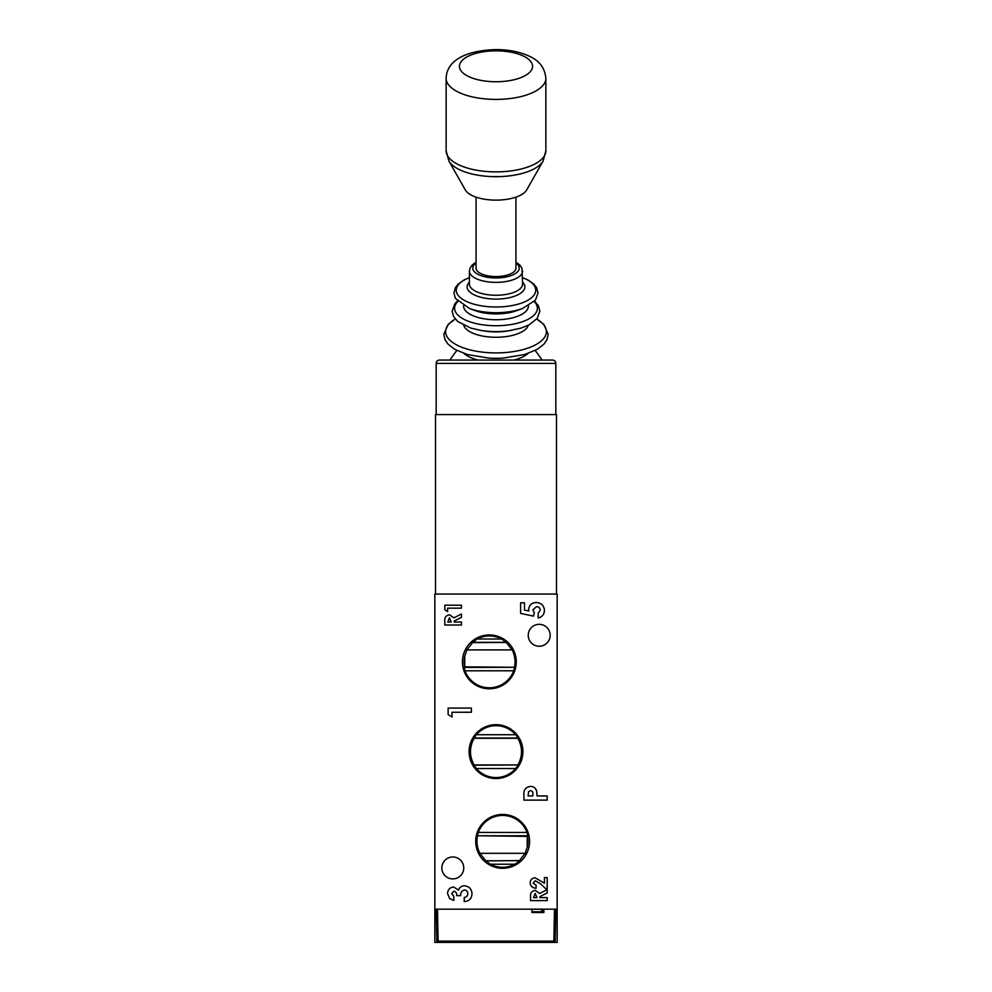 <?xml version="1.0" encoding="UTF-8"?>
<svg xmlns="http://www.w3.org/2000/svg" width="992" height="992" viewBox="0 0 992 992"><rect width="100%" height="100%" fill="white"/><g stroke="black" fill="none" stroke-linecap="round" stroke-linejoin="round"><path stroke-width="1.49" d="M472.514 642.63L466.885 649.909L464.752 656.134A25.259 25.259 0 0 0 464.591 666.847L514.476 667.281C515.679 661.131 514.898 655.34 512.12 649.909L506.255 642.456L472.514 642.63L477.127 638.997L501.568 638.997L506.304 642.32L472.403 642.32M466.885 649.909L512.12 649.909M527.248 836.38L527.248 847.106A25.259 25.259 0 0 0 527.409 836.38L477.375 835.76L478.293 832.437L527 832.437L527.918 835.76L477.375 835.76M477.524 835.946C476.321 842.096 477.102 847.887 479.88 853.318L525.115 853.318L527.248 847.106M479.88 853.318L485.745 860.771L496 860.796L519.486 860.597L525.115 853.318M474.089 738.284C469.29 747.174 469.29 756.065 474.089 764.956L517.911 764.956C522.71 756.065 522.71 747.162 517.911 738.284L474.089 738.284L476.321 734.725L515.679 734.725L518.035 738.048L473.965 738.048M452.786 856.976A10.974 10.974 0 0 1 463.76 867.95A10.974 10.974 0 0 1 452.786 878.912A10.974 10.974 0 0 1 441.824 867.95A10.974 10.974 0 0 1 452.786 856.976M539.214 624.315A10.974 10.974 0 0 1 550.176 635.289A10.974 10.974 0 0 1 539.214 646.251A10.974 10.974 0 0 1 528.24 635.289A10.974 10.974 0 0 1 539.214 624.315M514.625 667.467L513.707 670.79L465 670.79L464.082 667.467L514.476 667.281M501.568 638.997A25.941 25.941 0 0 0 477.127 638.997M489.354 688.795A26.92 26.92 0 0 0 516.274 661.875A26.92 26.92 0 0 0 489.354 634.954A26.92 26.92 0 0 0 462.433 661.875A26.92 26.92 0 0 0 489.354 688.795M465 670.79A25.941 25.941 0 0 0 513.707 670.79M518.035 765.192L515.679 768.515L476.321 768.515L473.965 765.192L517.911 764.956M515.679 734.725A25.941 25.941 0 0 0 476.321 734.725M496 778.534A26.92 26.92 0 0 0 522.92 751.614A26.92 26.92 0 0 0 496 724.693A26.92 26.92 0 0 0 469.08 751.614A26.92 26.92 0 0 0 496 778.534M476.321 768.515A25.941 25.941 0 0 0 515.679 768.515M519.597 860.907L514.873 864.23L490.432 864.23L485.696 860.907L519.486 860.597M527.409 836.38L527.918 835.76M527 832.437A25.941 25.941 0 0 0 478.293 832.437M502.646 868.285A26.92 26.92 0 0 0 529.567 841.352A26.92 26.92 0 0 0 502.646 814.432A26.92 26.92 0 0 0 475.726 841.352A26.92 26.92 0 0 0 502.646 868.285M490.432 864.23A25.941 25.941 0 0 0 514.873 864.23M447.578 611.58L444.813 609.807L444.813 605.194L461.429 605.194L461.429 608.17L447.578 608.17L447.578 611.58M451.72 893.532L453.803 896.247L453.803 900.426L449.698 898.64L447.541 893.507C447.801 889.626 449.835 887.468 453.642 887.009L458.515 890.122C459.519 887.332 461.503 885.893 464.467 885.806C469.228 886.34 471.746 889.03 472.006 893.879C471.646 898.64 469.055 901.22 464.244 901.616L464.244 897.45C466.488 897.128 467.678 895.863 467.827 893.656C467.716 891.461 466.575 890.233 464.43 889.985C461.726 890.742 460.474 892.626 460.66 895.652L456.791 895.652C456.915 893.308 455.96 891.82 453.902 891.176L451.72 893.532M547.187 800.122L523.925 800.122L523.925 795.46C523.354 790.128 525.562 787.115 530.534 786.396C533.721 786.52 535.767 788.119 536.684 791.207L537.044 795.944L547.187 795.944L547.187 800.122M547.187 900.6L530.571 900.6L530.571 897.128C530.112 893.234 531.687 890.977 535.283 890.37L539.598 893.457L547.187 889.626L547.187 892.936L539.946 896.607L539.946 897.611L547.187 897.611L547.187 900.6M533.126 882.954L536.102 885.261L536.102 888.237C532.518 888.076 530.522 886.265 530.137 882.781C530.398 879.743 532.059 878.081 535.122 877.796L544.422 883.178L544.422 877.585L547.187 877.585L547.187 888.671L545.674 888.671L540.442 883.748L535.333 880.784L533.126 882.954M533.51 616.131L520.602 613.403L520.602 602.801L524.47 602.801L524.47 610.092L528.872 610.998L528.649 609.559C529.17 605.046 531.737 602.69 536.362 602.504C541.248 602.863 543.951 605.455 544.459 610.291C544.261 614.395 542.178 616.974 538.197 618.016L538.197 613.242L540.28 610.043C539.995 607.885 538.743 606.757 536.511 606.682L532.828 609.869L534.316 612.622L533.51 616.131M452.017 717.018L448.136 714.525L448.136 708.077L471.398 708.077L471.398 712.256L452.017 712.256L452.017 717.018M461.429 625.01L444.813 625.01L444.813 621.525C444.354 617.632 445.929 615.387 449.537 614.78L453.852 617.867L461.429 614.036L461.429 617.346L454.187 621.017L454.187 622.021L461.429 622.021L461.429 625.01M434.843 594.072L557.157 594.072L557.157 909.168L434.843 909.168L434.843 594.072M464.591 666.847L464.082 667.467M464.752 666.847L464.752 656.134M533.547 897.611L536.957 897.611L535.246 893.358L533.547 897.611M528.091 795.944L532.865 795.944L532.865 794.468C533.2 792.323 532.419 791.021 530.522 790.574L528.562 791.666L528.091 795.944M447.801 622.021L451.211 622.021L449.5 617.768L447.801 622.021M435.513 594.072L435.513 414.582L556.487 414.582L556.487 594.072M464.033 353.474A35.241 14.892 180 0 0 478.231 360.071L496 360.071M526.702 189.906A31.57 13.342 180 0 1 496 200.136A31.57 13.342 180 0 1 465.298 189.906L448.88 160.977A48.447 20.472 180 0 0 496 176.675A48.447 20.472 180 0 0 543.12 160.977L526.702 189.906M476.061 197.135L476.061 268.125A19.939 8.432 0 0 0 496 276.557A19.939 8.432 0 0 0 515.939 268.125L515.939 197.135M555.83 363.394L436.17 363.394A3.323 3.323 0 0 1 439.493 360.071L552.507 360.071A3.323 3.323 0 0 1 555.83 363.394L555.83 414.582M436.17 363.394L436.17 414.582M540.491 909.168L531.898 909.329M543.864 911.822L531.898 911.822M486.154 942.4L517.936 942.4M531.898 912.491L531.898 909.168L531.898 912.491L543.864 912.491L543.864 909.168M555.83 909.168L555.185 941.098L553.858 942.4L557.157 942.4L557.157 909.168M434.843 909.168L434.843 942.4L438.142 942.4L436.815 941.098L436.17 909.168M555.185 941.098L553.858 941.098L553.858 942.4A1.327 1.327 0 0 0 555.185 941.098A1.327 1.327 0 0 1 553.858 942.4L438.166 942.4A1.327 1.327 0 0 1 436.815 941.098L553.858 941.098L554.503 909.168M474.064 942.4L484.17 942.4M527.967 353.474A35.241 14.892 180 0 1 513.769 360.071M528.389 305.883A32.401 13.69 180 0 1 496 319.771A32.401 13.69 180 0 1 463.611 305.883M528.277 325.264A32.538 13.752 180 0 1 496 337.28A32.538 13.752 180 0 1 463.723 325.264M545.86 78.343C544.918 68.188 539.536 60.872 529.716 56.408C520.143 51.882 508.908 49.612 496 49.6C465.868 50.394 446.598 60.5 446.14 78.343A49.86 21.068 180 0 0 496 99.411A49.86 21.068 180 0 0 545.86 78.343L545.86 150.809A49.86 21.068 180 0 1 496 171.876A49.86 21.068 180 0 1 446.14 150.809L448.88 160.977M496 50.84A36.568 15.45 180 0 1 532.568 66.303A36.568 15.45 180 0 1 496 81.753A36.568 15.45 180 0 1 459.432 66.303A36.568 15.45 180 0 1 496 50.84M476.061 263.066A23.262 9.833 0 0 0 475.751 272.961A23.262 9.833 0 0 0 496 277.958A23.262 9.833 0 0 0 516.249 272.961A23.262 9.833 0 0 0 515.939 263.066M522.586 271.138A26.586 11.234 180 0 1 496 282.373A26.586 11.234 180 0 1 469.414 271.138L469.414 284.022A26.586 11.234 0 0 0 496 295.269A26.586 11.234 0 0 0 522.586 284.022L521.966 268.113L519.672 264.852L515.939 262.173M522.586 282.137A28.867 12.202 180 0 1 496 299.088A28.867 12.202 180 0 1 469.414 282.137M503.39 358.075L501.382 358.199A36.63 15.488 180 0 1 496 358.372A36.63 15.488 180 0 1 490.618 358.199L488.61 358.075A50.319 21.266 180 0 0 496 358.31A50.319 21.266 180 0 0 503.39 358.075L524.756 354.504L537.032 349.444L543.827 344.261L546.914 339.872L548.216 334.329L543.839 324.396L536.734 319.015M536.697 319.064A50.381 21.291 180 0 1 540.913 341.273A50.381 21.291 180 0 1 496 352.916A50.381 21.291 180 0 1 451.087 341.273A50.381 21.291 180 0 1 455.303 319.064M522.586 277.686A39.779 16.814 180 0 1 533.138 296.199A39.779 16.814 180 0 1 496 306.999A39.779 16.814 180 0 1 458.862 296.199A39.779 16.814 180 0 1 469.414 277.686M522.412 308.562A40.474 17.1 180 0 1 496 312.703A40.474 17.1 180 0 1 469.588 308.562L475.441 310.694A31.508 13.318 180 0 0 496 313.918A31.508 13.318 180 0 0 516.559 310.694L522.412 308.562L535.407 300.204L538.048 293.049L536.622 287.717L533.733 284.047L528.054 280.017L522.586 277.586M534.229 301.556A41.379 17.484 180 0 1 496 325.736A41.379 17.484 180 0 1 457.771 301.556M511.165 330.41A42.011 17.757 180 0 1 496 331.613A42.011 17.757 180 0 1 480.835 330.41L484.257 330.968A32.538 13.752 180 0 0 496 331.898A32.538 13.752 180 0 0 507.743 330.968L521.06 328.116L529.368 324.706L537.205 318.432L539.846 311.178L538.433 305.772L534.601 301.146M437.497 909.168L438.142 942.4M545.86 150.809L543.12 160.977M456.804 350.436L449.798 360.071M457.399 301.146L454.77 303.912L452.154 311.166L453.58 316.572L457.771 321.495L470.754 328.054L480.835 330.41M469.414 277.586L463.996 279.992L458.056 284.233L455.353 287.754L453.952 293.074L455.402 298.406L469.588 308.562M455.266 319.015L448.161 324.396L443.784 334.329L445.086 339.872L448.173 344.261L454.968 349.444L467.244 354.504L488.61 358.075M535.196 350.436L542.202 360.071M476.061 262.173L472.341 264.839L470.034 268.113L469.414 271.138M446.14 78.343L446.14 150.809M540.206 909.329L543.864 911.437"/></g></svg>
